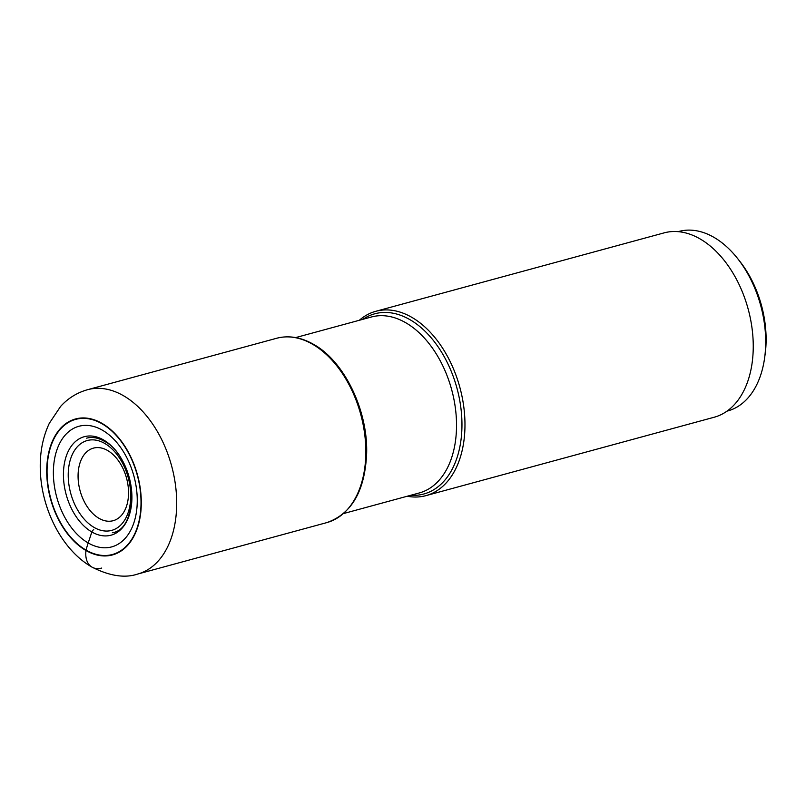 <?xml version="1.0" encoding="UTF-8"?>
<svg xmlns="http://www.w3.org/2000/svg" width="806" height="806" viewBox="0 0 806 806"><rect width="100%" height="100%" fill="white"/><g stroke="black" fill="none" stroke-linecap="round" stroke-linejoin="round"><path stroke-width="1.21" d="M678.158 231.654L678.853 231.463A93.012 59.543 74.8 0 1 737.631 258.555L739.868 261.396A86.998 55.685 74.8 0 1 765.267 353.189A86.998 55.685 74.8 0 1 765.126 354.247L764.632 357.824A93.012 59.543 74.8 0 1 727.677 410.969L726.982 411.151M737.631 258.555A93.012 59.543 74.8 0 1 764.783 356.695A93.012 59.543 74.8 0 1 764.632 357.824M375.798 311.297L664.073 232.884A95.521 61.145 74.8 0 1 700.031 238.888A95.521 61.145 74.8 0 1 752.824 335.679A95.521 61.145 74.8 0 1 714.217 417.226L425.941 495.64A95.521 61.145 -105.2 0 0 464.548 414.103A95.521 61.145 -105.2 0 0 411.755 317.302A95.521 61.145 -105.2 0 0 375.798 311.297A95.521 61.145 -105.2 0 0 359.355 320.264M407.221 496.234A95.521 61.145 -105.2 0 0 425.941 495.64M94.161 527.467A46.567 29.812 -105.2 0 0 130.27 503.226A46.567 29.812 -105.2 0 0 104.77 443.451A46.567 29.812 74.8 0 0 68.671 467.692A46.567 29.812 74.8 0 0 94.161 527.467M107.591 450.494A37.61 24.069 -105.2 0 0 78.434 470.069A37.61 24.069 -105.2 0 0 99.017 518.339A37.61 24.069 -105.2 0 0 128.174 498.763A37.61 24.069 -105.2 0 0 107.591 450.494M93.738 529.713A2.519 1.622 120 0 0 91.854 531.98L88.197 542.962A76.953 49.69 120 0 0 86.061 550.095A2.509 1.622 120 0 0 85.98 550.498A25.067 16.191 120 0 0 101.707 568.059M87.522 389.711L276.66 338.268A95.521 61.145 74.8 0 1 312.617 344.273A95.521 61.145 74.8 0 1 365.41 441.063A95.521 61.145 74.8 0 1 326.803 522.61L137.665 574.053A95.521 61.145 -105.2 0 0 176.272 492.516A95.521 61.145 -105.2 0 0 123.479 395.716A95.521 61.145 -105.2 0 0 87.522 389.711C77.033 392.683 68.057 398.245 60.611 406.415L49.297 423.321C42.758 437.275 39.766 452.791 40.3 469.868C41.318 508.959 61.871 550.014 92.045 567.152C109.717 576.048 124.93 578.355 137.665 574.053M103.49 439.915A51.03 32.663 74.8 0 1 131.418 505.412A51.03 32.663 74.8 0 1 91.854 531.98A51.03 32.663 74.8 0 1 63.926 466.483A51.03 32.663 74.8 0 1 103.49 439.915M102.443 430.213A62.495 39.998 -105.2 0 0 53.982 462.745A62.495 39.998 -105.2 0 0 88.197 542.962A62.495 39.998 -105.2 0 0 136.647 510.43A62.495 39.998 -105.2 0 0 102.443 430.213M102.019 423.775A70.011 44.814 74.8 0 1 140.345 513.644A70.011 44.814 74.8 0 1 86.061 550.095A70.011 44.814 -105.2 0 1 47.735 460.226A70.011 44.814 -105.2 0 1 102.019 423.775M102.04 423.392A70.444 45.096 -105.2 0 0 47.413 460.065A70.444 45.096 -105.2 0 0 85.98 550.498A70.444 45.096 74.8 0 0 140.607 513.815A70.444 45.096 74.8 0 0 102.04 423.392M410.768 495.277A93.385 59.775 -105.2 0 0 461.959 424.097A93.385 59.775 -105.2 0 0 409.932 319.66A93.385 59.775 -105.2 0 0 362.901 319.307M295.691 337.583L371.405 316.99A91.179 58.364 74.8 0 1 405.73 322.722A91.179 58.364 74.8 0 1 456.125 415.12A91.179 58.364 74.8 0 1 419.271 492.96L343.558 513.553M276.66 338.268C288.689 335.155 300.991 337.18 313.584 344.364C344.323 361.249 368.06 410.466 366.639 453.637C364.916 490.935 351.638 513.926 326.803 522.61M86.645 438.162C92.106 436.681 97.929 437.678 104.115 441.154C135.74 456.347 140.748 528.786 112.366 532.736"/></g></svg>

